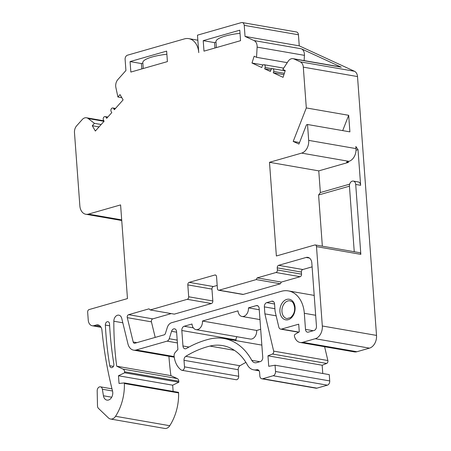<?xml version="1.0" encoding="UTF-8"?>
<svg xmlns="http://www.w3.org/2000/svg" width="451" height="451" viewBox="0 0 451 451"><rect width="100%" height="100%" fill="white"/><g stroke="black" fill="none" stroke-linecap="round" stroke-linejoin="round"><path stroke-width="0.68" d="M212.827 300.975A2.159 1.556 99.9 0 1 211.418 303.523L174.323 314.133L150.177 309.938L187.272 299.323A2.159 1.556 -80.1 0 0 188.681 296.775L187.808 284.891A2.159 1.556 99.9 0 1 189.223 282.349L213.368 286.543A2.159 1.556 -80.1 0 0 211.959 289.091L212.827 300.975L188.681 296.775M354.249 251.737L349.44 186.24A4.318 3.106 -80.1 0 1 353.313 181.082A4.318 3.106 -80.1 0 1 355.709 184.442L360.839 254.353L316.495 246.641A2.159 1.556 -80.1 0 0 315.294 244.961A2.159 1.556 -80.1 0 0 314.77 244.994L276.373 255.982L269.489 162.304L301.623 153.109A10.801 7.768 -80.1 0 0 308.687 140.379L307.526 124.499L306.477 124.797L298.934 144.072L293.201 141.434L306.308 107.936L303.309 67.143A7.199 5.181 -80.1 0 0 300.253 61.838L294.007 58.963A7.199 5.181 -80.1 0 0 293.071 58.669A7.199 5.181 -80.1 0 0 288.088 61.37L282.845 69.426L285.235 70.525L283.065 77.324L273.267 72.814L273.695 71.455A2.159 1.556 -80.1 0 0 272.635 68.665A2.159 1.556 -80.1 0 0 270.831 70.13L270.397 71.495L264.658 68.851L265.092 67.492A2.159 1.556 -80.1 0 0 264.027 64.702A2.159 1.556 -80.1 0 0 262.223 66.173L261.789 67.532L251.985 63.022L254.155 56.217L256.546 57.316L257.121 47.118A7.199 5.181 -80.1 0 0 254.054 40.573L245.045 36.424L244.233 25.352A3.602 2.588 -80.1 0 0 242.238 22.55A3.602 2.588 -80.1 0 0 241.364 22.601L197.476 35.161L198.761 52.637A18.001 12.949 -80.1 0 0 188.783 38.639A18.001 12.949 -80.1 0 0 184.414 38.899L127.47 55.191A3.602 2.588 -80.1 0 0 125.113 59.436L125.925 70.514L117.886 79.539A7.199 5.181 -80.1 0 0 115.884 87.533L117.903 96.993L120.039 94.597L123.095 99.902L114.345 109.723L113.731 108.663A2.159 1.556 -80.1 0 0 112.823 107.969A2.159 1.556 -80.1 0 0 111.149 109.108A2.159 1.556 -80.1 0 0 111.171 111.538L111.786 112.598L106.661 118.348L106.053 117.283A2.159 1.556 -80.1 0 0 105.139 116.595A2.159 1.556 -80.1 0 0 103.465 117.728A2.159 1.556 -80.1 0 0 103.493 120.158L104.102 121.218L95.353 131.038L92.297 125.733L94.428 123.337L88.244 118.557A7.199 5.181 -80.1 0 0 86.513 117.779A7.199 5.181 -80.1 0 0 82.223 119.566L76.642 125.823A7.199 5.181 -80.1 0 0 74.477 132.628L79.855 205.865A10.801 7.768 -80.1 0 0 85.842 214.259A10.801 7.768 -80.1 0 0 88.464 214.107L120.592 204.912L127.47 298.59L89.072 309.578A2.159 1.556 -80.1 0 0 87.657 312.126L88.249 320.165A7.199 5.181 -80.1 0 0 92.241 325.763A7.199 5.181 -80.1 0 0 93.988 325.661L96.226 325.019L99.581 325.599M316.495 246.641L322.318 325.988L376.523 335.414A10.801 7.768 -80.1 0 1 369.459 348.144L356.916 351.729A10.801 7.768 -80.1 0 1 354.3 351.881L300.095 342.461A10.801 7.768 -80.1 0 0 302.711 342.303L356.916 351.729M302.711 342.303L315.255 338.718A10.801 7.768 -80.1 0 0 322.318 325.988M96.226 325.019A7.199 5.181 -80.1 0 1 97.968 324.917A7.199 5.181 -80.1 0 1 101.943 330.279A345.607 248.608 -80.1 0 0 112.536 391.028A6.477 4.662 -80.1 0 1 111.527 397.523A6.477 4.662 -80.1 0 1 106.943 400.11A6.477 4.662 -80.1 0 1 103.431 395.775L102.371 389.236A3.602 2.588 -80.1 0 0 100.421 386.828A3.602 2.588 -80.1 0 0 97.185 390.904L97.495 405.866A3.602 2.588 -80.1 0 0 98.453 408.364L108.443 417.93A7.199 5.181 -80.1 0 0 110.54 419.024A7.199 5.181 -80.1 0 0 115.552 416.29A43.2 31.074 -80.1 0 0 124.369 383.497L124.329 382.927L119.036 383.44L118.466 375.756L124.651 372.78L124.577 371.787A3.602 2.588 -80.1 0 0 123.05 369.132L116.702 366.206A259.201 186.455 -80.1 0 1 113.832 321.23A5.553 3.997 -80.1 0 1 118.833 315.164A5.553 3.997 -80.1 0 1 121.742 318.383L127.943 343.865A10.801 7.768 -80.1 0 0 133.597 350.134A10.801 7.768 -80.1 0 0 136.219 349.976L167.084 341.142A3.602 2.588 -80.1 0 0 169.221 338.735L171.566 331.299A3.602 2.588 -80.1 0 1 174.576 328.835A3.602 2.588 -80.1 0 1 176.572 331.637L177.886 349.474L175.174 352.519A3.602 2.588 -80.1 0 0 174.103 356.059A21.603 15.537 -80.1 0 0 181.279 370.029A2.881 2.069 -80.1 0 0 181.911 370.288A2.881 2.069 -80.1 0 0 184.493 366.855L184.014 360.304A3.602 2.588 -80.1 0 1 185.778 356.329A129.6 93.227 -80.1 0 1 209.929 346.075A57.598 41.436 -80.1 0 1 222.614 345.596A57.598 41.436 -80.1 0 1 247.43 364.983A14.398 10.356 -80.1 0 0 253.631 369.831A14.398 10.356 -80.1 0 0 256.799 369.713A3.602 2.588 -80.1 0 1 257.594 369.685A3.602 2.588 -80.1 0 1 259.59 372.481L259.844 375.987A3.602 2.588 -80.1 0 0 261.839 378.784A3.602 2.588 -80.1 0 0 262.713 378.733L273.165 375.745A3.602 2.588 -80.1 0 0 275.522 371.5L275.059 365.209L268.734 366.302L267.967 355.816L272.443 354.024A2.159 1.556 -80.1 0 0 273.661 351.115L264.884 313.873L264.371 306.883A3.602 2.588 -80.1 0 1 266.727 302.638L271.694 301.217A3.602 2.588 -80.1 0 1 272.562 301.167A3.602 2.588 -80.1 0 1 274.558 303.968L275.099 311.337L278.797 327.02A3.602 2.588 -80.1 0 0 280.691 329.134A3.602 2.588 -80.1 0 0 281.565 329.083L298.714 324.179L299.278 331.868L295.117 334.292A1.438 1.037 -80.1 0 0 294.435 336.181A10.801 7.768 -80.1 0 0 300.095 342.461M130.841 72.07L130.068 61.584L166.644 51.121L167.411 61.607L130.841 72.07M182.959 345.985L181.826 330.504A3.602 2.588 -80.1 0 1 184.183 326.259L192.019 324.015A7.199 5.181 -80.1 0 0 196.01 329.613A7.199 5.181 -80.1 0 0 202.465 321.027L237.993 310.863A7.199 5.181 -80.1 0 0 241.984 316.461A7.199 5.181 -80.1 0 0 248.445 307.87L256.281 305.626A3.602 2.588 -80.1 0 1 257.155 305.575A3.602 2.588 -80.1 0 1 259.15 308.377L262.741 357.31A3.602 2.588 -80.1 0 1 260.385 361.555L256.613 362.632A7.199 5.181 -80.1 0 1 254.866 362.739A7.199 5.181 -80.1 0 1 251.765 360.315A64.803 46.616 -80.1 0 0 223.848 338.504A64.803 46.616 -80.1 0 0 209.574 339.045A136.8 98.408 -80.1 0 0 186.359 348.505A3.602 2.588 -80.1 0 1 184.955 348.786A3.602 2.588 -80.1 0 1 182.959 345.985L188.997 347.033M109.542 324.015A2.881 2.069 -80.1 0 0 107.941 321.698A2.881 2.069 -80.1 0 0 105.354 325.058A293.764 211.316 -80.1 0 0 109.745 365.738A2.881 2.069 -80.1 0 0 111.307 367.655A2.881 2.069 -80.1 0 0 113.849 363.895A288.003 207.172 -80.1 0 1 109.542 324.015M277.399 269.963L301.544 274.163A2.159 1.556 99.9 0 1 300.129 276.705L281.323 282.089L280.381 283.786L256.236 279.586L257.177 277.889L275.984 272.511A2.159 1.556 -80.1 0 0 277.399 269.963L277.241 267.866A2.159 1.556 99.9 0 1 278.656 265.318L306.088 257.47A7.199 5.181 99.9 0 1 307.83 257.369A7.199 5.181 99.9 0 1 311.821 262.967L316.467 326.236A3.602 2.588 -80.1 0 1 314.116 330.476L308.366 332.122A3.602 2.588 -80.1 0 1 307.492 332.173A3.602 2.588 -80.1 0 1 305.496 329.377L304.318 313.293A28.802 20.718 -80.1 0 0 288.352 290.901A28.802 20.718 -80.1 0 0 281.368 291.312L171.549 322.736A7.199 5.181 -80.1 0 0 167.27 327.556L165.427 333.402A2.159 1.556 99.9 0 1 164.147 334.845L134.86 343.228A2.159 1.556 99.9 0 1 134.336 343.262A2.159 1.556 99.9 0 1 133.203 342.005L127.278 317.651A2.159 1.556 99.9 0 1 128.625 314.68L149.027 308.839L150.177 309.938M256.236 279.586L219.141 290.202A2.159 1.556 -80.1 0 1 218.617 290.235A2.159 1.556 -80.1 0 1 217.416 288.555L216.548 276.672A2.159 1.556 99.9 0 0 215.347 274.992A2.159 1.556 99.9 0 0 214.823 275.02L189.223 282.349M203.215 40.658L239.785 30.189L240.558 40.675L203.982 51.143L203.215 40.658L214.546 42.625L215.995 42.214M216.39 47.592L215.956 41.74A29.518 6.742 -4.2 0 1 240.017 33.306M214.546 42.625L214.941 48.003M304.132 60.592L304.425 55.343A7.199 5.181 -80.1 0 0 301.358 48.798L341.311 67.188A7.199 5.181 -80.1 0 0 340.375 66.895L293.071 58.669M349.435 186.173L318.592 194.995L322.352 246.19M376.523 335.414L357.513 76.569A7.199 5.181 -80.1 0 0 354.458 71.264L299.25 45.85L245.045 36.424M287.248 62.655L256.546 57.316M263.068 64.95L251.985 63.022M270.899 69.939L264.658 68.851M283.916 74.663L273.267 72.814M242.238 22.55L296.442 31.976A3.602 2.588 -80.1 0 1 298.438 34.772L299.25 45.85M110.54 419.024L164.745 428.45A7.199 5.181 -80.1 0 0 169.756 425.716A43.2 31.074 -80.1 0 0 178.573 392.917L178.534 392.347L124.329 382.927M124.577 371.787L178.782 381.208L178.855 382.206L172.671 385.182L173.133 391.412M178.782 381.208A3.602 2.588 -80.1 0 0 177.254 378.558L170.906 375.632A259.201 186.455 -80.1 0 1 168.922 356.273M181.911 370.288L236.115 379.714A2.881 2.069 -80.1 0 0 238.697 376.281L238.218 369.73A3.602 2.588 -80.1 0 1 239.983 365.75A129.6 93.227 -80.1 0 1 245.913 362.401M261.839 378.784L316.044 388.21A3.602 2.588 -80.1 0 0 316.918 388.159L327.37 385.165A3.602 2.588 -80.1 0 0 329.72 380.926L329.264 374.634L275.059 365.209M272.443 354.024L326.648 363.45L322.172 365.242L322.775 373.507M326.648 363.45A2.159 1.556 -80.1 0 0 327.866 360.535L324.613 346.723M236.944 336.734A3.602 2.588 -80.1 0 0 236.031 339.924L236.082 340.629M196.01 329.613L250.215 339.039A7.199 5.181 -80.1 0 0 256.67 330.453L260.684 329.303M124.369 383.497L178.573 392.917M118.466 375.756L172.671 385.182M124.651 372.78L178.855 382.206M116.702 366.206L170.906 375.632M267.967 355.816L322.172 365.242M264.884 313.873L276.159 315.83M306.308 107.936L348.685 115.304L349.903 131.867L307.526 124.499M318.592 194.995L320.362 192.543L318.767 170.873L348.465 162.371L346.492 162.033L348.927 161.334A10.801 7.768 -80.1 0 0 355.997 148.605L355.839 146.507L358.015 149.647L360.637 185.299A4.318 3.106 99.9 0 0 358.241 181.939L353.313 181.082M299.537 142.533L293.201 141.434M342.692 130.615L348.685 115.304M315.294 244.961L359.644 252.673A2.159 1.556 99.9 0 1 360.839 254.353M318.767 170.873L269.489 162.304M347.935 161.616L348.465 162.371M356.019 150.217L358.015 149.647M320.362 192.543L349.66 184.16M101.171 124.51L94.428 123.337M99.034 126.906L92.297 125.733M121.809 97.67L117.903 96.993M248.445 307.87L259.246 309.747M202.465 321.027L256.67 330.453M280.381 283.786L243.286 294.402A2.159 1.556 99.9 0 1 242.762 294.43L218.617 290.235M301.544 274.163L301.386 272.066L277.241 267.866M312.109 266.857L302.801 269.518A2.159 1.556 -80.1 0 0 301.386 272.066M288.352 290.901L312.498 295.101A28.802 20.718 99.9 0 1 314.212 295.501M171.217 313.597L152.771 318.874A2.159 1.556 -80.1 0 0 151.423 321.845L155.206 337.404M217.19 285.449L213.368 286.543M281.323 282.089L257.177 277.889M141.8 68.935L141.405 63.557L130.068 61.584M166.87 54.238A29.518 6.742 175.8 0 0 142.815 62.672L143.243 68.524M141.405 63.557L142.849 63.14M211.418 303.523L187.272 299.323M279.93 311.709A10.441 7.509 99.9 0 1 286.763 299.402A10.441 7.509 99.9 0 1 295.078 307.373A10.441 7.509 99.9 0 1 288.251 319.674A10.441 7.509 99.9 0 1 279.93 311.709M341.311 67.188L294.007 58.963M254.054 40.573L301.358 48.798M354.458 71.264L300.253 61.838M304.425 55.343L257.121 47.118M272.077 68.704L265.092 67.492M284.344 73.304L273.695 71.455M298.438 34.772L244.233 25.352M100.765 326.84L93.988 325.661M103.431 395.775L111.713 397.213M102.371 389.236L112.53 391.006M115.552 416.29L169.756 425.716M123.05 369.132L177.254 378.558M113.832 321.23L122.813 322.792M136.219 349.976L174.159 356.572M167.084 341.142L177.401 342.94M169.221 338.735L177.198 340.122M171.566 331.299L176.612 332.178M184.493 366.855L238.697 376.281M184.014 360.304L238.218 369.73M185.778 356.329L239.983 365.75M209.929 346.075L234.39 350.331M256.799 369.713L258.327 369.978M262.713 378.733L316.918 388.159M273.165 375.745L327.37 385.165M275.522 371.5L329.72 380.926M273.661 351.115L327.866 360.535M264.371 306.883L274.907 308.715M266.727 302.638L274.563 304.002M271.694 301.217L273.368 301.51M281.565 329.083L298.883 332.099M315.255 338.718L369.459 348.144M357.513 76.569L303.309 67.143M355.709 184.442L360.637 185.299M355.997 148.605L308.687 140.379M348.927 161.334L301.623 153.109M104.029 121.302L88.244 118.557M107.4 117.519L106.053 117.283M115.084 108.9L113.731 108.663M121.691 219.885L88.464 214.107M251.765 360.315L259.827 361.713M256.281 305.626L257.955 305.919M184.183 326.259L193.321 327.849M181.826 330.504L236.031 339.924M105.354 325.058L109.638 325.808M109.745 365.738L113.421 366.375M243.286 294.402L219.141 290.202M275.984 272.511L300.129 276.705M302.801 269.518L278.656 265.318M306.088 257.47L309.442 258.057M305.496 329.377L313.253 330.724M304.318 313.293L315.666 315.266M133.203 342.005L136.89 342.647M127.278 317.651L151.423 321.845M128.625 314.68L152.771 318.874M187.808 284.891L211.959 289.091M214.823 275.02L215.832 275.195M281.96 311.579A8.997 6.472 99.9 0 1 290.032 300.845C291.994 301.73 293.392 301.341 294.633 307.65C294.7 310.299 294.7 313.744 290.613 317.577L286.949 318.581A8.997 6.472 99.9 0 1 281.96 311.579M188.783 38.639L197.848 40.218M283.69 68.124L264.027 64.702M285.133 70.841L272.635 68.665M101.047 327.291L92.241 325.763M111.989 388.841L100.421 386.828M174.244 357.198L133.597 350.134M259.077 370.778L253.631 369.831M298.618 332.252L280.691 329.134M86.513 117.779L103.854 120.795M105.139 116.595L107.812 117.057M112.823 107.969L115.49 108.437M85.842 214.259L121.736 220.5M261.845 345.111L223.848 338.504M259.973 319.584L241.984 316.461"/></g></svg>
